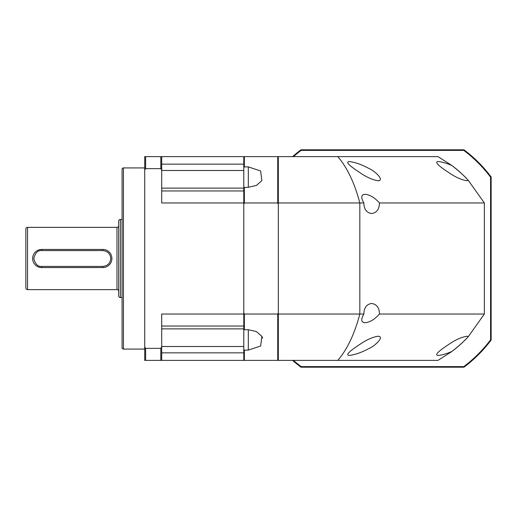 <?xml version="1.0" encoding="UTF-8"?>
<svg xmlns="http://www.w3.org/2000/svg" width="517" height="517" viewBox="0 0 517 517"><rect width="100%" height="100%" fill="white"/><g stroke="black" fill="none" stroke-linecap="round" stroke-linejoin="round"><path stroke-width="0.78" d="M25.85 287.937L25.85 229.063A1.7 1.7 0 0 1 27.55 227.364L27.55 289.636A1.7 1.7 0 0 1 25.85 287.937L25.85 229.063M118.684 291.329A1.7 1.7 0 0 0 116.984 289.636L27.55 289.636M118.684 225.67A1.7 1.7 0 0 1 116.984 227.364L27.55 227.364M122.083 297.559L120.383 297.559A1.7 1.7 0 0 1 118.684 295.86L118.684 221.14A1.7 1.7 0 0 1 120.383 219.441L122.083 219.441M41.703 250.577L41.703 249.446A9.054 9.054 0 0 0 32.642 258.5A9.054 9.054 0 0 0 41.703 267.554A9.054 9.054 0 0 1 32.642 258.5A9.054 9.054 0 0 1 41.703 249.446L102.831 249.446L41.703 249.446A9.054 9.054 0 0 0 32.642 258.5A9.054 9.054 0 0 0 41.703 267.554L102.831 267.554L102.831 266.423L41.703 266.423C37.954 266.875 35.311 264.232 33.773 258.5C35.311 252.768 37.954 250.125 41.703 250.577L102.831 250.577L102.831 249.446A9.054 9.054 0 0 1 111.892 258.5A9.054 9.054 0 0 1 102.831 267.554M25.85 244.347L25.85 272.653M122.083 169.292A1.357 1.357 0 0 1 123.44 167.928L123.44 349.072A1.357 1.357 0 0 1 122.083 347.708L122.083 169.292M161.705 188.123L243.785 188.123L243.785 328.877L161.705 328.877M144.721 167.928L123.44 167.928M144.721 349.072L123.44 349.072M468.014 180.09A116.041 116.041 0 0 0 451.994 165.589C459.354 171.385 464.835 176.368 468.421 180.543L467.025 180.756C461.578 179.91 455.561 177.234 448.976 172.723C443.903 169.382 432.897 162.047 438.073 161.511C442.184 161.924 446.824 163.282 451.994 165.589L438.002 156.612L243.785 156.612L243.785 187.484L243.785 170.494L161.705 170.494M262.688 338.073L261.867 336.347L260.646 346.009L248.309 350.119L244.347 350.119L243.785 349.557L243.785 329.516L243.785 346.506L161.705 346.506M243.785 349.557L243.785 360.388L144.721 360.388L144.721 170.015L145.626 168.639L160.8 168.639L161.705 170.015L161.705 202.968L243.785 202.968M243.785 156.612L144.721 156.612L144.721 170.015M243.785 314.032L161.705 314.032L161.705 346.985L160.8 348.361L145.626 348.361L144.721 346.985M161.705 156.612L161.705 170.015M160.8 168.639L160.8 156.612M145.626 156.612L145.626 168.639M145.626 348.361L145.626 360.388M160.8 360.388L160.8 348.361M161.705 346.985L161.705 360.388M122.083 219.311L122.083 297.689M244.347 156.612L244.347 166.881L248.309 166.881L260.639 170.985L261.867 180.653L256.374 185.454L248.309 187.283L243.785 187.484M277.745 156.612L277.745 202.968L278.314 204.157L278.314 312.843L277.745 314.032L277.745 360.388L243.785 360.388M468.421 180.543L484.358 202.968L484.358 314.032L379.459 314.032C374.644 319.448 369.791 322.343 364.905 322.718C361.118 322.382 360.769 319.487 363.852 314.032L278.314 314.032L278.314 360.388L277.745 360.388M277.745 314.032L244.347 314.032L243.785 312.843L243.785 204.157L244.347 202.968L277.745 202.968M244.347 314.032L244.347 329.717L248.309 329.717L256.367 331.539L261.861 336.334M244.347 350.119L244.347 360.388M244.347 187.283L244.347 202.968M243.785 329.516L244.347 329.717M243.785 167.443L244.347 166.881M468.421 336.457C464.854 340.613 459.38 345.595 451.994 351.411C446.862 353.706 442.222 355.069 438.073 355.489C432.897 354.94 443.929 347.605 448.963 344.29C455.574 339.759 461.597 337.078 467.025 336.244L468.421 336.457L484.358 314.032M378.056 336.244L378.056 336.244C384.881 336.367 375.219 345.912 368.97 348.497C361.797 352.407 355.173 354.74 349.104 355.489C343.928 354.94 354.966 347.605 359.994 344.29C366.611 339.759 372.628 337.078 378.056 336.244M379.459 314.032C379.336 307.757 376.738 304.235 371.658 303.473C366.579 304.235 363.981 307.757 363.852 314.032M278.314 360.388L337.801 360.388C347.25 349.382 354.591 333.93 359.826 314.032L359.826 202.968L363.852 202.968C363.981 209.243 366.579 212.765 371.658 213.527C376.738 212.765 379.336 209.243 379.459 202.968L484.358 202.968M363.852 202.968C360.769 197.526 361.118 194.638 364.905 194.282C369.791 194.657 374.644 197.552 379.459 202.968M349.104 161.511C355.166 162.26 361.777 164.587 368.938 168.49C375.148 171.043 384.906 180.62 378.056 180.756C372.615 179.91 366.598 177.234 360.006 172.723C354.933 169.382 343.928 162.047 349.104 161.511M337.801 360.388L438.002 360.388L451.994 351.411A116.041 116.041 0 0 0 467.769 337.174M278.314 156.612L278.314 314.032M438.002 156.612L337.801 156.612C347.25 167.618 354.591 183.07 359.826 202.968L278.314 202.968M292.609 156.612A135.855 135.855 0 0 1 300.952 149.814L463.982 149.814A135.855 135.855 0 0 1 491.15 176.988L491.15 340.012A135.855 135.855 0 0 1 463.982 367.186L300.952 367.186A135.855 135.855 0 0 1 292.609 360.388M293.469 360.388A135.286 135.286 0 0 0 301.146 366.618L463.788 366.618A135.286 135.286 0 0 0 490.581 339.824L490.581 177.176A135.286 135.286 0 0 0 463.788 150.382L301.146 150.382A135.286 135.286 0 0 0 293.469 156.612M301.146 366.618L300.952 367.186M463.982 367.186L463.788 366.618M491.15 340.012L490.581 339.824M491.15 176.988L490.581 177.176M463.982 149.814L463.788 150.382M300.952 149.814L301.146 150.382M116.984 289.636L116.984 227.364M120.383 297.559L120.383 219.441M102.831 250.577C107.614 251.081 110.257 253.718 110.761 258.5C110.257 263.282 107.614 265.919 102.831 266.423M102.831 249.446A9.054 9.054 0 0 1 111.892 258.5M41.703 267.554L41.703 266.423M161.705 164.141L243.785 164.141M243.785 352.859L161.705 352.859M243.785 326.04L161.705 326.04M243.785 190.96L161.705 190.96M248.309 329.717L248.309 350.119M248.309 166.881L248.309 187.283"/></g></svg>
